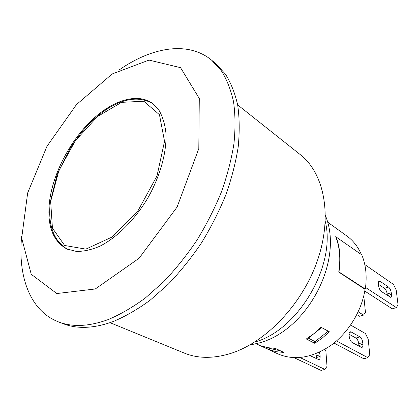 <?xml version="1.0" encoding="UTF-8"?>
<svg xmlns="http://www.w3.org/2000/svg" width="419" height="419" viewBox="0 0 419 419"><rect width="100%" height="100%" fill="white"/><g stroke="black" fill="none" stroke-linecap="round" stroke-linejoin="round"><path stroke-width="0.63" d="M256.203 343.774L277.771 353.83C294.185 360.869 311.862 358.088 330.795 345.486C348.346 332.833 361.691 311.003 365.059 289.393L338.746 272.031C340.804 258.837 339.783 247.053 335.687 236.683L335.818 236.635M327.511 222.07L346.827 235.965C353.128 240.511 357.988 246.718 361.419 254.595M275.293 348.367L283.925 352.452L276.54 351.751L269.616 349.87L260.937 345.822L267.882 347.697L275.293 348.367M321.064 327.281L329.376 331.785L322.284 338.06L314.748 343.302L306.305 338.987L313.904 333.66L321.064 327.281M349.415 332.497L351.185 331.974L350.331 331.764C349.388 331.979 348.98 333.053 349.1 334.975L349.257 336.74C349.65 339.51 350.614 341.438 352.149 342.527L361.738 347.508C362.665 347.288 363.064 346.214 362.922 344.282L358.91 345.424L358.947 346.23M358.91 345.424L358.748 343.695L362.754 342.548L362.922 344.282M362.754 342.548C362.356 339.851 361.419 337.965 359.942 336.892L355.941 338.06C357.417 339.128 358.355 341.003 358.748 343.695M355.941 338.06L349.069 334.242M351.185 331.974L359.942 336.892M384.443 288.34C385.847 289.513 386.758 291.394 387.187 293.991L391.252 292.698C390.812 290.095 389.895 288.204 388.502 287.025L384.443 288.34L378.42 284.276M378.509 281.982L380.253 281.406L388.502 287.025M380.253 281.406L379.357 281.123C378.556 281.301 378.237 282.27 378.388 284.024L378.582 285.716C379.012 288.382 379.954 290.315 381.405 291.519L390.518 297.281C391.315 297.097 391.624 296.123 391.451 294.358L387.544 295.594M387.366 295.479L387.187 293.991M391.252 292.698L391.451 294.358M310.154 355.684L318.78 359.643C319.77 359.408 320.226 358.345 320.147 356.459L316.403 357.527L316.376 358.716M315.868 353.741L316.293 355.846L320.032 354.773L319.44 352.196M320.032 354.773L320.147 356.459M316.403 357.527L316.293 355.846M334.001 343.046L363.818 358.774L367.851 357.669L369.762 354.579L368.186 339.112L365.426 333.54L350.63 325.06M356.841 314.611L359.664 316.298L363.572 315.093L365.457 312.37L363.97 297.731L363.53 296.846M336.494 340.956L367.851 357.669M358.182 311.846L363.572 315.093M335.687 236.683L361.775 254.846C365.949 264.96 367.128 276.372 365.316 289.079L364.823 289.241M364.776 291.079L392.268 308.84L396.348 307.588L398.05 304.864L396.206 290.032L393.509 284.443L364.787 264.567M365.541 287.465L396.348 307.588M294.148 357.7L321.116 370.433L324.877 369.406L327.014 366.337L325.903 351.274L324.914 349.32M300.025 357.559L324.877 369.406M321.609 327.574L308.332 338.143L308.305 337.714M328.239 331.167L315.062 341.6L308.332 338.143M280.547 350.85L269.951 348.456L268.569 347.812M314.748 343.302L314.622 341.375M335.907 236.599C339.998 246.974 341.019 258.759 338.971 271.952L338.746 272.031M365.316 289.079L338.971 271.952M269.616 349.87L269.553 348.273M49.452 202.099C52.731 174.65 68.852 142.979 90.001 121.939C111.119 100.995 136.405 92.232 152.107 103.158L159.042 110.344C162.666 116.634 164.976 124.307 165.971 133.357C166.788 152.39 160.147 176.394 147.598 198.397C134.536 220.101 116.843 237.631 99.842 246.22C91.462 249.776 83.638 251.515 76.373 251.431L66.721 248.896C52.731 240.998 46.97 225.401 49.452 202.099M21.631 236.494C17.724 276.09 29.822 310.788 58.356 321.839L63.211 323.714C77.295 329.224 93.976 328.491 113.261 321.52C125.391 316.418 137.683 309.316 150.133 300.214L168.401 284.066C180.238 271.685 191.242 257.999 201.408 243.01C210.914 227.496 219.037 211.506 225.768 195.05C231.587 178.588 235.729 162.556 238.202 146.949C239.684 131.828 239.516 117.88 237.693 105.101C234.986 93.159 230.895 82.831 225.422 74.126L215.665 63.52L211.653 60.2C188.063 40.716 151.882 47.117 119.247 69.884M58.356 321.839C72.398 327.333 89.074 326.558 108.38 319.508C120.525 314.35 132.839 307.185 145.32 298.009L163.651 281.73C175.535 269.26 186.586 255.485 196.81 240.401C206.373 224.783 214.554 208.704 221.342 192.153C227.218 175.603 231.419 159.487 233.933 143.811C235.468 128.633 235.342 114.633 233.556 101.817C230.885 89.844 226.826 79.505 221.373 70.795L211.653 60.2M95.286 288.979L139.103 258.261L177.096 207.038L198.805 148.619L199.287 98.47L180.547 67.663L149.017 60.095L112.166 73.969L76.468 104.593L46.986 146.268L27.664 192.955L21.678 238.097L31.252 274.293L56.795 293.546L95.286 288.979M110.045 322.677L184.219 353.055C197.564 358.528 212.763 358.748 229.816 353.709C265.478 342.952 302.728 304.089 317.707 259.764C332.78 215.413 324.007 173.089 300.413 154.737L237.652 104.881M50.662 201.46L58.875 170.622L75.347 140.747L97.412 116.592L121.62 102.346L143.811 101.236L159.456 114.712L164.536 141.303L157.01 175.917L138.076 210.595L112.266 236.939L85.853 249.116L64.652 245.476L52.438 228.13L50.662 201.46M254.668 342.077C298.103 330.476 336.394 265.117 325.28 221.562M350.331 331.764L350.006 331.864M379.357 281.123L379.048 281.222M67.485 249.242C53.574 240.878 47.829 225.186 50.243 202.168L57.167 174.356L70.916 146.933L81.836 131.954C90.08 122.201 98.884 114.314 108.249 108.301C125.323 97.915 140.171 96.365 152.783 103.655M325.437 215.628C344.093 260.34 307.672 330.182 259.256 342.931L249.567 345.115"/></g></svg>
